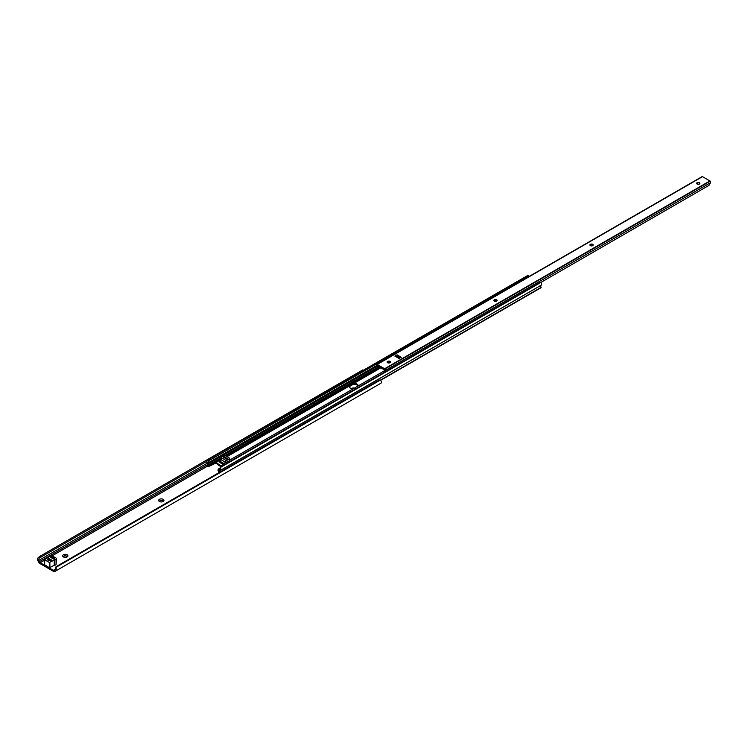 <?xml version="1.0" encoding="UTF-8"?>
<svg xmlns="http://www.w3.org/2000/svg" width="748" height="748" viewBox="0 0 748 748"><rect width="100%" height="100%" fill="white"/><g stroke="black" fill="none" stroke-linecap="round" stroke-linejoin="round"><path stroke-width="1.12" d="M63.636 556.764A1.627 0.935 180 0 1 64.693 555.97A1.627 0.935 180 0 1 66.404 556.185A1.627 0.935 180 0 1 66.871 556.764M63.832 557.148A1.627 0.935 180 0 1 63.627 556.69A1.627 0.935 180 0 1 64.627 555.829A1.627 0.935 180 0 1 66.404 556.026A1.627 0.935 180 0 1 66.871 556.69A1.627 0.935 180 0 1 66.675 557.148M63.384 556.942L63.384 556.942A2.637 1.524 180 0 1 63.384 554.782A2.637 1.524 180 0 1 67.124 554.782A2.637 1.524 180 0 1 67.124 556.942A2.637 1.524 180 0 1 63.384 556.942M159.679 501.319A1.627 0.935 180 0 1 160.745 500.515A1.627 0.935 180 0 1 162.447 500.73A1.627 0.935 180 0 1 162.914 501.319M159.885 501.693A1.627 0.935 180 0 1 159.679 501.235A1.627 0.935 180 0 1 160.68 500.375A1.627 0.935 180 0 1 162.447 500.58A1.627 0.935 180 0 1 162.924 501.235A1.627 0.935 180 0 1 162.718 501.693M159.436 501.487L159.436 501.487A2.637 1.524 180 0 1 159.436 499.327A2.637 1.524 180 0 1 163.167 499.327A2.637 1.524 180 0 1 163.167 501.487A2.637 1.524 180 0 1 159.436 501.487M351.485 388.446A2.637 1.524 180 0 1 354.87 388.231M55.165 569.836A1.795 1.038 60 0 1 54.978 570.004L54.277 570.415A1.814 1.047 60 0 1 53.379 570.322L40.205 562.72A1.814 1.047 60 0 1 39.298 561.757L38.597 560.542A1.795 1.038 60 0 1 38.41 560.168L37.4 558.419A3.001 1.73 -120 0 0 37.989 560.897L38.69 562.113A3.02 1.739 -120 0 0 40.205 563.702L53.379 571.304A3.02 1.739 -120 0 0 54.885 571.453L380.872 383.247A3.001 1.73 -120 0 0 381.461 381.452L380.293 380.115A2.263 1.851 60 0 0 379.012 380.255L56.923 566.208A2.263 1.851 60 0 0 56.165 567.246L56.175 569.256L55.165 569.836L55.567 567.592A2.263 1.851 -120 0 1 56.324 566.563L56.923 566.208M380.162 383.659A3.02 1.739 -120 0 0 380.171 383.659L54.885 571.453L380.171 383.659M37.4 558.419L39.85 556.353L40.457 557.4L39.177 558.139L38.41 560.168M39.177 558.139L206.71 461.413A2.702 1.561 -120 0 0 206.887 462.507L207.28 463.227A1.795 1.038 60 0 1 207.28 465.303L208.243 466.35A1.431 0.832 -120 0 0 208.748 466.49L216.097 462.965A11.323 6.536 -120 0 0 221.193 466.612M40.457 557.4L206.71 461.413L209.066 459.188L527.845 275.423M39.85 556.353L362.696 369.961L362.687 370.615M380.872 383.247L55.586 571.051A3.001 1.73 -120 0 0 56.175 569.256M48.227 559.214L50.462 560.504M48.022 558.906L48.714 558.513L51.659 560.215M49.349 562.515L54.511 559.953A1.505 0.87 -0 0 0 56.063 559.308L56.511 558.335L51.893 555.67L50.21 555.932A1.505 0.87 -0 0 0 49.097 556.764A1.505 0.87 -0 0 0 49.097 556.821L44.543 559.654L49.349 562.515L49.349 567.751L54.511 565.189A1.505 0.87 -0 0 0 56.063 564.544L56.511 558.335M54.576 558.447L51.696 556.783L50.406 557.092L53.51 559.065L54.576 558.447L54.576 559.065M51.481 559.99L49.031 558.569L48.227 559.093A1.664 0.963 -0 0 0 47.741 559.775A1.664 0.963 -0 0 0 48.77 560.654A1.664 0.963 -0 0 0 50.574 560.448L51.481 560.112M44.656 564.731L49.349 567.751M48.227 559.093L48.227 560.448M353.682 388.53L357.974 386.052A3.581 2.066 0 0 0 358.086 385.538A3.581 2.066 0 0 0 353.608 383.537L349.316 386.005A3.581 2.066 0 0 0 349.204 386.52A3.581 2.066 0 0 0 350.251 387.988A3.581 2.066 0 0 0 353.682 388.53L229.486 460.235M222.437 465.836A10.117 5.834 60 0 1 216.209 461.984L216.022 461.834A3.777 2.179 60 0 1 216.041 461.834L211.011 464.63L208.505 465.041A3.001 1.73 -120 0 0 208.468 464.48L206.71 461.423M219.398 461.89L223.951 464.517A10.117 5.834 60 0 1 219.398 461.89A10.117 5.834 60 0 1 218.341 460.759L217.939 460.805M217.939 460.675L215.807 461.853L216.041 462.975M215.91 461.843L217.939 460.628M224.952 464.377A3.777 2.179 -120 0 0 223.858 463.48L219.501 460.964A3.777 2.179 -120 0 0 218.164 460.6L218.107 460.609M219.837 472.156A1.795 1.038 60 0 1 220.08 470.614L220.473 470.352A2.702 1.561 -120 0 0 220.651 469.473L218.893 470.492A3.001 1.73 -120 0 0 218.855 471.016L218.397 470.773L218.612 472.175A1.431 0.832 -120 0 0 219.071 472.596M541.094 287.531L380.564 380.218L541.094 287.354A1.795 1.038 60 0 1 541.094 285.278L541.487 285.016A2.702 1.561 -120 0 0 541.552 283.333L540.757 282.501A1.505 1.234 60 0 0 539.85 282.576L221.502 466.369A2.263 1.851 60 0 0 220.8 467.229L220.651 469.473M380.367 380.143L541.094 287.354M220.08 470.614L541.094 285.278M220.473 470.352L541.487 285.016M218.893 470.492L220.193 467.575A2.263 1.851 -120 0 1 220.894 466.724L221.502 466.369M218.397 470.773L218.481 468.94L220.071 468.024M209.066 459.188L209.664 460.235L208.57 460.871L207.888 462.993L208.318 463.769L377.151 366.286M208.318 463.769L208.468 464.48M207.888 462.993L376.777 365.482M208.57 460.871L528.537 276.143L528.013 276.442L527.415 275.395M528.584 276.788A1.496 0.86 60 0 1 528.574 276.695L527.966 275.086M528.574 276.695L528.537 276.143M209.664 460.235L528.013 276.442M349.307 387.015A3.581 2.066 180 0 1 350.251 386.043L351.962 385.061A3.581 2.066 180 0 1 355.459 384.528A3.581 2.066 180 0 1 357.983 386.033M218.481 470.081L218.397 471.913M208.963 466.462L208.963 465.331M223.521 457.299L226.457 459.001L227.308 458.505L224.381 456.813L223.521 457.299M224.568 464.601A10.117 5.834 60 0 1 223.951 464.517M227.149 458.412L226.298 458.907L223.68 457.393L224.54 456.906M229.486 458.365L229.486 460.525A1.131 0.654 180 0 1 229.15 460.983L227.018 462.217A1.131 0.654 180 0 1 225.419 462.217L221.679 460.057A1.131 0.654 180 0 1 221.352 459.599L221.352 457.439A1.131 0.654 180 0 1 221.679 456.981L223.82 455.747A1.131 0.654 180 0 1 225.419 455.747L229.15 457.907A1.131 0.654 180 0 1 229.486 458.365A1.131 0.654 180 0 1 229.15 458.833L227.018 460.057A1.131 0.654 180 0 1 225.419 460.057L221.679 457.907A1.131 0.654 180 0 1 221.352 457.439M387.155 362.135A1.627 0.935 180 0 1 387.623 361.546A1.627 0.935 180 0 1 389.914 361.546L389.914 361.546A1.627 0.935 180 0 1 390.391 362.135M387.352 361.752A2.637 1.524 180 0 1 390.185 361.752M387.623 362.715A1.627 0.935 180 0 1 387.146 362.051A1.627 0.935 180 0 1 388.147 361.191A1.627 0.935 180 0 1 389.914 361.387A1.627 0.935 180 0 1 390.391 362.051A1.627 0.935 180 0 1 389.39 362.92A1.627 0.935 180 0 1 387.623 362.715M493.876 300.518A1.627 0.935 180 0 1 494.344 299.929A1.627 0.935 180 0 1 496.635 299.929L496.635 299.929A1.627 0.935 180 0 1 497.111 300.518M494.073 300.135A2.637 1.524 180 0 1 496.906 300.135M494.344 301.098A1.627 0.935 180 0 1 493.867 300.444A1.627 0.935 180 0 1 494.867 299.574A1.627 0.935 180 0 1 496.635 299.78A1.627 0.935 180 0 1 497.111 300.444A1.627 0.935 180 0 1 496.111 301.304A1.627 0.935 180 0 1 494.344 301.098M589.92 245.064A1.627 0.935 180 0 1 590.396 244.474A1.627 0.935 180 0 1 592.687 244.474L592.687 244.474A1.627 0.935 180 0 1 593.155 245.064M590.125 244.69A2.637 1.524 180 0 1 592.958 244.69M590.396 245.653A1.627 0.935 180 0 1 589.92 244.989A1.627 0.935 180 0 1 590.92 244.119A1.627 0.935 180 0 1 592.687 244.325A1.627 0.935 180 0 1 593.164 244.989A1.627 0.935 180 0 1 592.164 245.849A1.627 0.935 180 0 1 590.396 245.653M696.64 183.447A1.627 0.935 180 0 1 697.117 182.867A1.627 0.935 180 0 1 699.408 182.867L699.408 182.867A1.627 0.935 180 0 1 699.876 183.447M696.846 183.073A2.637 1.524 180 0 1 699.679 183.073M697.117 184.036A1.627 0.935 180 0 1 696.64 183.372A1.627 0.935 180 0 1 697.641 182.503A1.627 0.935 180 0 1 699.408 182.708A1.627 0.935 180 0 1 699.885 183.372A1.627 0.935 180 0 1 698.884 184.232A1.627 0.935 180 0 1 697.117 184.036M385.416 371.737L384.584 371.522L384.154 370.297L385.314 369.624L385.37 370.41L710.497 182.699L710.6 181.829A1.253 0.729 -120 0 0 710.245 181.138L702.288 176.547A1.253 0.729 -120 0 0 702.12 176.593A1.253 0.729 -120 0 0 701.998 176.706M385.314 369.624A1.253 0.729 -120 0 0 384.958 368.942L377.001 364.341A1.253 0.729 -120 0 0 376.842 364.398A1.253 0.729 -120 0 0 376.646 364.622L377.805 366.632A2.702 1.561 -120 0 0 377.647 365.968L384.313 369.811A2.702 1.561 -120 0 0 384.154 370.297M394.851 356.076L399.123 358.544L401.218 357.282L397.197 354.907L394.851 356.076A1.206 0.701 -60 0 1 395.458 356.02L399.479 358.339M377.805 366.632L376.646 364.622M225.4 455.738L379.582 366.735M387.221 362.322L388.614 361.518M396.795 356.787L397.777 356.226M493.942 300.705L495.335 299.901M589.985 245.251L591.378 244.446M696.706 183.643L698.099 182.839M396.057 356.366L397.197 355.889L400.461 357.768M220.8 467.229L709.01 185.364L710.497 182.699M540.757 282.501L708.665 185.56M385.37 370.41L385.846 371.485M40.205 562.72L44.543 560.215M52.154 555.82L207.682 466.023M53.379 570.322L55.389 569.153M39.298 561.757L207.654 464.564M38.597 560.542L207.252 463.171M56.165 567.246L380.293 380.115M49.882 562.515L49.882 567.751M54.221 560.009L54.221 565.245M54.511 559.953L54.511 565.189M56.063 559.308L56.063 564.544M44.656 559.803L44.656 565.039M51.696 556.783L51.696 558.017M389.269 362.948L390.316 362.341M398.357 357.694L399.339 357.133M495.989 301.332L497.037 300.724M357.974 386.052L384.192 370.915M353.608 383.537L381.143 367.633M223.858 463.48L225.793 462.358M218.164 460.6L221.352 458.758M225.999 456.084L380.171 367.072M387.67 362.743L389.643 361.602M397.384 357.133L398.366 356.562M494.391 301.126L496.363 299.985M219.501 460.964L221.436 459.842M226.971 456.645L349.316 386.005M208.748 465.35L221.352 458.075M208.505 465.041L221.352 457.626M224.905 455.579L377.731 367.343M211.011 465.761L211.011 464.63M215.546 463.143L215.546 462.012M216.209 461.984L218.341 460.759M351.962 385.061L351.962 384.098M350.251 386.043L350.251 385.089M229.15 460.983L229.15 458.833M227.018 462.217L227.018 460.057M225.419 462.217L225.419 460.057M221.679 460.057L221.679 457.907M384.958 368.942L710.245 181.138M384.678 368.689L709.964 180.885M377.282 364.416L702.568 176.612M377.001 364.341L702.288 176.547M396.879 355.889L396.879 354.907M397.197 355.889L397.197 354.907M48.639 558.504L48.003 558.868M44.543 559.654L44.543 564.89M380.676 380.274L541.01 287.709M224.166 456.804L223.512 457.187M218.033 470.903L218.033 469.763M376.842 364.398L702.12 176.593"/></g></svg>
